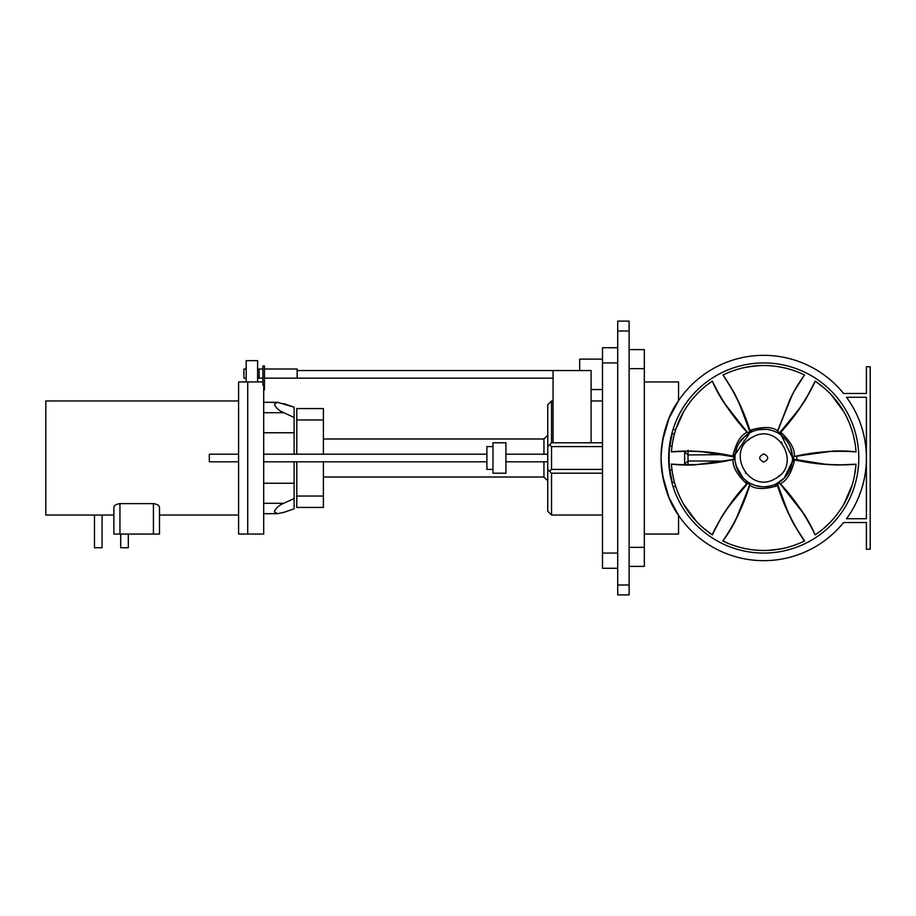 <?xml version="1.0" encoding="UTF-8"?>
<svg xmlns="http://www.w3.org/2000/svg" width="916" height="916" viewBox="0 0 916 916"><rect width="100%" height="100%" fill="white"/><g stroke="black" fill="none" stroke-linecap="round" stroke-linejoin="round"><path stroke-width="1.37" d="M669.39 446.298L668.669 458L669.516 470.664M668.669 458A95.069 95.069 0 0 1 763.726 362.931A95.069 95.069 0 0 1 858.796 458A95.069 95.069 0 0 1 763.726 553.069A95.069 95.069 0 0 1 668.669 458M866.399 522.532L866.399 549.256L870.2 549.256L870.2 366.744L866.399 366.744L866.399 393.468L843.579 393.468A102.672 102.672 0 0 0 661.054 458A102.672 102.672 0 0 0 843.579 522.532L866.399 522.532M846.51 397.269L866.399 397.269L866.399 458A102.672 102.672 0 0 1 846.51 518.731L866.399 518.731L866.399 458A102.672 102.672 0 0 0 846.51 397.269M644.326 534.051L678.55 534.051L678.55 515.319C668.027 501.018 662.199 481.908 661.054 458C662.199 434.092 668.027 414.982 678.55 400.681L668.978 418.44L662.497 440.894M678.55 515.319L668.978 497.56L662.497 475.106M678.55 400.681L678.55 381.949L644.326 381.949M629.12 349.626L644.326 349.626L644.326 368.644L629.12 368.644M629.12 566.374L644.326 566.374L644.326 368.644M629.12 547.356L644.326 547.356M617.705 585.003L617.705 321.104L629.12 321.104L629.12 594.896L617.705 594.896L617.705 585.003L629.12 585.003M617.705 347.725L602.499 347.725L602.499 568.275L617.705 568.275M602.499 442.794L551.547 442.794L551.547 400.956L553.069 400.956M602.499 446.596L551.547 446.596L549.646 444.695L551.547 442.794M602.499 515.044L551.547 515.044L551.547 473.206L549.646 471.305L551.547 469.404L602.499 469.404M551.547 469.404L551.547 446.596M551.547 473.206L602.499 473.206M579.679 370.545L579.679 359.129L602.499 359.129M551.547 400.956L547.745 404.769L547.745 446.596L549.646 444.695M553.069 442.794L553.069 370.545L591.095 370.545L591.095 442.794M549.646 471.305L547.745 469.404L547.745 446.596M547.745 469.404L547.745 511.231L551.547 515.044M547.745 435.18L543.944 438.982L543.944 454.199M543.944 461.801L543.944 477.018L547.745 480.82M505.918 458L505.918 473.206L492.98 473.206L492.98 442.794L505.918 442.794L505.918 458M323.394 496.025L296.773 496.025L296.773 507.43L323.394 507.43L323.394 461.801M323.394 408.57L323.394 419.975L296.773 419.975L296.773 408.57L323.394 408.57M323.394 454.199L323.394 419.975M296.773 496.025L296.773 461.801M296.773 454.199L296.773 419.975M492.98 469.404L486.9 469.404L486.9 446.596L492.98 446.596M238.595 461.801L209.306 461.801L209.306 454.199L238.595 454.199M262.926 369.022L259.125 369.022L259.125 378.148L262.926 378.148M247.721 381.949L247.721 534.051L263.694 534.051L263.694 385.098L262.926 385.098L262.926 365.976L264.449 365.976L264.449 389.838L263.694 389.838M246.198 378.148L243.919 378.148L243.919 369.022L246.198 369.022M257.602 381.949L257.602 360.652L246.198 360.652L246.198 381.949L238.595 381.949L238.595 534.051L247.721 534.051L238.595 534.051L238.595 381.949L262.926 381.949M264.449 369.022L297.15 369.022L297.15 378.148L553.069 378.148M263.694 432.753L294.105 432.753L294.105 417.456L283.8 412.704C279.185 410.906 276.037 408.078 274.331 404.219L277.491 402.319L294.105 407.173L283.8 403.613M263.694 513.681L277.491 513.681L274.331 511.781C276.037 507.922 279.185 505.094 283.8 503.296L294.105 498.544L294.105 508.827L283.8 512.388L294.105 508.827M294.105 461.801L294.105 498.544M294.105 483.247L263.694 483.247M294.105 432.753L294.105 454.199M294.105 417.456L294.105 407.173M277.491 513.681L283.8 512.388M737.369 450.901L736.395 450.752M688.053 450.26L688.019 454.954L721.018 454.668M735.468 452.664L736.12 452.699M684.63 465.053L684.63 451.027M688.03 465.11L688.019 454.954L684.63 451.943M684.63 464.011L688.008 460.977L722.953 461.126M733.842 459.328L733.75 456.878M674.508 433.6L672.241 433.6C673.81 428.127 673.81 428.127 672.241 433.6L669.791 446.161L671.989 446.161M674.508 482.4L672.241 482.4C673.81 487.873 673.81 487.873 672.241 482.4C673.81 487.873 673.81 487.873 672.241 482.4L669.791 469.839C668.852 461.95 668.852 454.061 669.791 446.161M788.573 449.951L785.459 443.562M669.424 449.527C670.89 438.169 670.89 438.169 669.424 449.527L669.676 447.042M670.214 440.894L669.962 444.855M669.046 457.496L669.046 458.412L669.046 457.496M669.424 466.473L669.115 461.653L669.424 466.473C670.89 477.831 670.89 477.831 669.424 466.473L669.722 469.267M670.214 475.106L669.962 471.145M757.257 486.041L760.852 486.636M754.967 485.411L749.941 483.259M746.254 480.866L749.139 482.801C757.463 487.438 766.051 488.01 774.913 484.518L776.115 483.957L777.489 485.48C783.627 505.243 792.615 523.769 804.42 541.058C791.206 547.39 777.638 550.539 763.726 550.493L763.726 550.493C749.048 550.356 735.411 547.184 722.827 540.955L722.838 540.967C734.712 523.62 743.689 505.048 749.769 485.24L749.746 485.343M774.787 484.564L776.31 486.064L777.867 485.091C783.73 504.853 792.603 523.505 804.5 541.024L804.385 541.081M735.159 461.424L737.094 468.9M742.979 477.934L747.456 481.736M735.056 460.382L735.376 462.901M735.949 465.523L743.128 478.095M748.91 433.325L749.54 432.959C741.365 437.859 736.578 445.004 735.17 454.428L734.953 457.771C735.101 467.286 738.903 475.015 746.357 480.946L745.716 482.927L746.815 483.648C732.663 498.98 721.11 516.017 712.144 534.772L712.213 534.818C721.19 516.086 732.903 499.071 747.342 483.797L747.445 481.713M748.75 433.428L745.464 435.764M747.238 434.413L745.372 435.833M743.288 437.745L740.975 440.39M739.155 443.023L745.235 435.947M743.242 437.791L740.563 440.928M736.006 450.283L737.174 446.905M735.972 450.409L735.811 451.004M743.071 437.963L749.666 432.89M747.261 434.402L745.613 435.638M752.666 431.436L749.929 432.753L735.17 454.428L733.132 454.863L733.052 456.179C712.705 451.588 692.164 450.1 671.451 451.714L671.451 451.714C672.573 437.092 676.638 423.776 683.622 411.753L683.634 411.742C691.088 399.101 700.648 388.888 712.327 381.102L712.327 381.102C721.407 400.063 733.006 417.124 747.113 432.295L747.032 432.226M765.696 486.705L769.658 486.156M769.784 486.133L770.436 485.984M754.727 485.331L761.127 486.659M765.318 486.728L770.745 485.904M784.451 477.957L776.115 483.957M749.838 483.201L747.342 483.797L749.139 482.801M734.953 457.645L733.052 459.569M702.721 527.524L712.144 534.772C700.053 526.494 690.538 516.315 683.622 504.247C676.397 491.468 672.333 478.072 671.428 464.057L671.428 464.069C692.393 465.683 712.969 464.172 733.155 459.534C732.411 466.267 736.59 474.064 745.716 482.927M734.953 458.618L733.052 456.179L735.056 455.744M671.439 451.806C692.164 450.203 712.751 451.84 733.201 456.706L734.953 457.771M749.654 432.902L747.113 432.295C740.907 435.008 736.246 442.531 733.132 454.863M749.586 430.909L749.975 430.52C743.769 410.608 734.792 392.082 723.033 374.942L722.953 374.976C734.689 392.128 743.574 410.769 749.586 430.909L748.853 433.371M749.54 432.959L749.792 430.852M814.003 532.414L806.286 517.677L800.492 508.941L780.054 483.728L777.787 483.11M792.283 461.607L792.409 460.256L794.401 459.821C814.748 464.412 835.289 465.9 856.013 464.286L856.013 464.286C854.88 478.908 850.827 492.224 843.831 504.247L843.831 504.247C836.377 516.899 826.805 527.112 815.125 534.898L815.125 534.898C806.046 515.937 794.458 498.877 780.34 483.705L780.421 483.774M781.199 435.134L792.5 457.737M792.432 455.905L790.348 447.077M786.718 440.688L781.508 435.375M775.68 431.825L773.974 431.104M770.734 430.085L768.902 429.696M765.742 429.295L758.276 429.741M754.715 430.669L753.227 431.207M815.16 381.125L806.286 398.323C803.298 403.555 798.122 410.528 790.76 419.242L780.054 432.272L777.512 432.741L773.722 431.012M770.963 430.154L767.07 429.421M792.409 460.256L792.5 458.229C792.351 448.714 788.55 440.985 781.096 435.054L778.314 433.199C770.001 428.562 761.402 427.99 752.551 431.482L751.154 429.936L749.975 430.52L751.338 432.043M792.397 455.515L792.145 453.454M792.111 453.283L791.493 450.454M784.107 437.676L779.997 434.264M792.5 458.355L792.432 455.996L792.5 458.355L794.401 456.431M792.42 455.802L792.054 452.939M791.47 450.34L790.199 446.722M781.153 480.9L781.92 480.293M777.661 485.148L777.913 483.041C786.088 478.141 790.874 470.996 792.283 461.572L784.13 478.289L786.489 475.61M804.592 540.978L794.126 524.696C791.092 519.486 787.645 511.517 783.775 500.789L777.844 485.011L778.715 482.56L782.149 480.11M792.283 461.572L794.321 461.137L794.264 459.294L792.5 458.229M778.543 482.675L777.867 485.091M749.036 482.743L749.769 485.24C755.231 489.259 764.07 489.533 776.31 486.064M745.452 472.988L746.059 473.698M763.726 462.111C769.028 459.374 769.028 456.626 763.726 453.889C758.425 456.626 758.425 459.374 763.726 462.111M707.427 531.383L704.965 529.425M698.496 523.574L696.607 521.639M696.08 521.078L693.985 518.754M693.378 518.055L686.462 508.849M685.97 508.094L684.687 506.033M673.02 476.068L673.603 478.828M674.6 482.732L675.195 484.77M672.023 445.932L672.481 442.817M674.325 434.299L675.058 431.688M675.275 430.955L676.237 427.978M676.546 427.108L681.057 416.517M681.47 415.704L682.603 413.563M702.721 388.476L700.637 390.365M697.74 393.182L696.274 394.716M732.502 370.934L731.254 371.392M739.555 368.724L742.178 368.049M742.922 367.877L745.979 367.224M746.895 367.053L758.322 365.667M759.227 365.61L761.654 365.53M793.439 370.408L790.76 369.537M786.867 368.45L784.817 367.934M778.428 433.257L777.707 430.657M723.067 374.919L723.033 374.942C736.258 368.61 749.815 365.461 763.726 365.507C778.417 365.644 792.042 368.816 804.626 375.045L804.626 375.033C798.695 382.831 793.691 391.235 789.615 400.281L777.684 430.76C772.234 426.741 763.383 426.467 751.154 429.936M777.615 432.799L780.65 432.352C794.79 417.02 806.355 399.983 815.309 381.228L815.24 381.182C806.263 399.914 794.55 416.929 780.111 432.203L778.314 433.199M781.096 435.054L781.737 433.073L780.65 432.352L780.02 434.287M824.732 388.476L815.309 381.228C827.411 389.506 836.915 399.685 843.831 411.753C851.056 424.532 855.12 437.928 856.025 451.943L856.025 451.931C835.06 450.317 814.484 451.828 794.298 456.466C795.054 449.733 790.863 441.936 781.737 433.073M792.5 457.382L794.264 459.294C814.713 464.16 835.289 465.797 856.013 464.194M777.81 483.098L780.34 483.705C786.546 480.992 791.206 473.469 794.321 461.137M794.962 545.066L796.21 544.608M787.909 547.276L785.275 547.951M784.531 548.123L781.474 548.776M780.558 548.947L769.131 550.333M768.226 550.39L765.799 550.47M734.025 545.592L736.704 546.463M740.586 547.55L742.647 548.066M747.754 440.573L749.826 438.879M781.153 442.027L782.001 443.012M779.699 475.427L777.627 477.121M820.038 384.617L822.488 386.575M828.957 392.426L830.846 394.361M831.373 394.922L833.468 397.246M834.075 397.945L840.991 407.151M841.483 407.906L842.777 409.967M854.445 439.932L853.849 437.172M852.853 433.268L852.269 431.23M855.43 470.068L854.972 473.183M853.139 481.702L852.407 484.312M852.178 485.045L851.216 488.022M850.907 488.892L846.395 499.483M845.983 500.296L844.85 502.437M824.732 527.524L826.816 525.635M829.713 522.818L831.178 521.284M786.558 440.493L784.382 437.963M774.822 484.553L774.054 484.862M761.963 486.717L760.658 486.614M760.417 486.591L758.746 486.339M769.142 486.259L766.555 486.636M777.615 483.201L780.272 483.648L790.279 496.117M815.114 534.898C813.282 530.089 809.767 523.391 804.58 514.826L780.111 483.797M778.611 433.371L777.661 430.852M776.779 430.371L777.867 430.909L783.455 415.956M743.071 478.038L740.769 475.347M754.784 430.646L756.914 430.039M757.2 429.97L760.704 429.386M758.551 429.696L759.902 429.478M815.309 534.772L820.015 531.394M804.981 515.433L810.946 525.99M820.095 531.337L821.744 530.043M824.95 527.33L828.373 524.147M828.659 523.872L833.056 519.235M836.709 514.826L840.441 509.674M854.181 464.263L836.686 465.019L826.232 464.366L794.172 459.271L792.5 457.302M856.013 464.286L854.445 476.068M855.395 470.309L854.754 474.385M850.689 489.51L850.46 490.152M845.766 500.72L844.918 502.311M823.507 528.578L828.946 523.586M843.167 505.38L843.739 504.395M853.849 478.828L852.853 482.732M852.269 484.77L843.831 504.247M855.43 445.943L856.013 451.748M853.3 451.668L836.686 450.981L826.232 451.634L796.84 456.237L810.007 454.061M834.098 450.993L846.224 451.107M855.418 445.863L855.12 443.779M854.388 439.646L853.334 435.089M853.243 434.711L851.422 428.574M849.43 423.203L846.842 417.41M843.842 411.776L831.178 394.716M820.221 384.766L823.438 387.353M841.747 408.307L842.697 409.841M854.743 441.512L853.139 434.31M852.395 431.676L852.178 430.955M844.483 412.898L843.922 411.902M826.816 390.365L829.713 393.182M799.141 372.549L804.454 374.953M792.844 393.559L799.004 383.117M799.061 372.514L797.103 371.736M793.153 370.316L788.687 368.942M788.31 368.827L782.092 367.35M776.447 366.389L770.127 365.724M728.552 372.457L732.411 370.969M747.536 366.938L748.212 366.812M749.872 366.549L752.483 366.194M759.696 365.587L761.505 365.53M749.838 432.799L747.342 432.203L749.746 432.844M748.853 482.629L749.586 485.091L748.933 482.686M750.685 485.629L749.586 485.091L743.998 500.044M734.609 522.441L728.449 532.883M723.033 541.058L728.312 543.451M728.392 543.486L730.35 544.264M734.3 545.684L738.765 547.058M739.143 547.173L745.361 548.65M751.005 549.611L757.326 550.276M798.901 543.543L795.054 545.031M779.917 549.062L779.241 549.188M777.581 549.451L774.982 549.806M767.757 550.413L765.948 550.47M732.502 545.066L739.544 547.276M742.189 547.951L742.922 548.123M762.41 550.482L763.555 550.493M784.462 548.146L774.913 549.818M772.692 550.058L765.043 550.482M794.962 370.934L787.909 368.724M785.275 368.049L784.531 367.877M765.043 365.518L763.898 365.507M742.99 367.854L752.54 366.182M754.761 365.942L762.41 365.518M707.438 384.606L712.167 381.205M747.342 432.203L737.174 419.883M722.484 400.567L716.507 390.01M707.37 384.663L705.709 385.957M702.503 388.67L699.08 391.853M698.805 392.128L694.397 396.765M690.744 401.174L687.011 406.326M676.764 426.49L677.004 425.848M681.687 415.28L682.534 413.689M703.946 387.422L698.507 392.414M684.286 410.62L683.714 411.605M673.443 429.478L675.733 429.478L683.622 411.753M673.443 486.522L675.733 486.522L676.042 487.426M678.023 492.797L680.622 498.59M683.611 504.224L696.274 521.284M707.232 531.234L704.015 528.646M691.454 515.719L689.84 513.647M685.718 507.693L684.756 506.159M682.981 503.102L683.542 504.098M700.637 525.635L697.74 522.818M159.499 507.613L159.499 534.051L113.87 534.051L113.87 507.613C114.031 505.472 116.057 504.155 119.95 503.628L153.419 503.628C157.312 504.155 159.338 505.472 159.499 507.613L159.499 534.051M102.077 515.044L94.474 515.044L94.474 547.745L102.077 547.745L102.077 515.044L113.87 515.044L113.87 534.051M113.87 515.044L113.87 507.613M238.595 400.956L45.8 400.956L45.8 515.044L94.474 515.044M128.32 547.745L128.32 534.051L128.32 547.745L120.706 547.745L120.706 534.051L120.706 547.745M617.705 330.997L629.12 330.997M617.705 362.931L602.499 362.931M617.705 553.069L602.499 553.069M263.694 503.296L283.8 503.296M283.8 412.704L263.694 412.704M671.989 469.839L669.791 469.839M752.391 437.253C724.934 450.592 749.002 494.651 775.062 478.747C802.519 465.408 778.451 421.349 752.391 437.253M749.929 432.753L749.872 430.76M777.524 483.247L777.581 485.24M153.419 503.628L153.419 534.051M119.95 503.628L119.95 534.051M602.499 400.956L591.095 400.956M602.499 389.552L591.095 389.552M553.069 370.545L297.15 370.545M547.745 461.801L505.918 461.801M547.745 454.199L505.918 454.199M543.944 438.982L323.394 438.982M543.944 477.018L323.394 477.018M486.9 461.801L263.694 461.801M486.9 454.199L263.694 454.199M259.125 378.148L257.602 378.148M259.125 369.022L257.602 369.022M264.449 378.148L297.15 378.148M263.694 402.319L277.491 402.319M744.124 440.321L744.754 440.218M796.84 459.763L796.817 456.042M712.305 534.875L721.167 517.677C724.167 512.445 729.342 505.472 736.693 496.758L747.399 483.728L749.952 483.259M671.428 464.057C676.523 464.87 684.069 465.179 694.088 464.973L733.247 459.523L734.953 457.531M671.428 451.897L690.767 450.981L701.232 451.634L733.281 456.729L734.964 458.698M724.419 377.255L733.327 391.304C736.361 396.514 739.807 404.483 743.678 415.211L749.609 430.989L748.738 433.44M712.339 381.102C714.171 385.911 717.686 392.609 722.873 401.174L747.17 432.363M804.637 375.045C801.385 379.041 797.344 385.43 792.512 394.212L777.65 430.841L778.52 433.314M856.025 451.943C850.93 451.13 843.384 450.821 833.365 451.027L794.218 456.477L792.5 458.469M780.295 483.637L777.707 483.156M722.827 540.955C726.067 536.959 730.109 530.57 734.941 521.788L749.803 485.159M803.034 377.255L794.126 391.304L789.466 400.693L777.844 430.989L778.715 433.44M815.114 381.102L814.003 383.586M713.45 383.586L721.167 398.323L726.961 407.059L747.399 432.272L749.952 432.741M724.419 538.745L733.327 524.696L737.987 515.307L749.609 485.011L748.738 482.56M804.637 540.955L803.034 538.745M712.339 534.898L713.45 532.414M159.499 515.044L238.595 515.044"/></g></svg>
